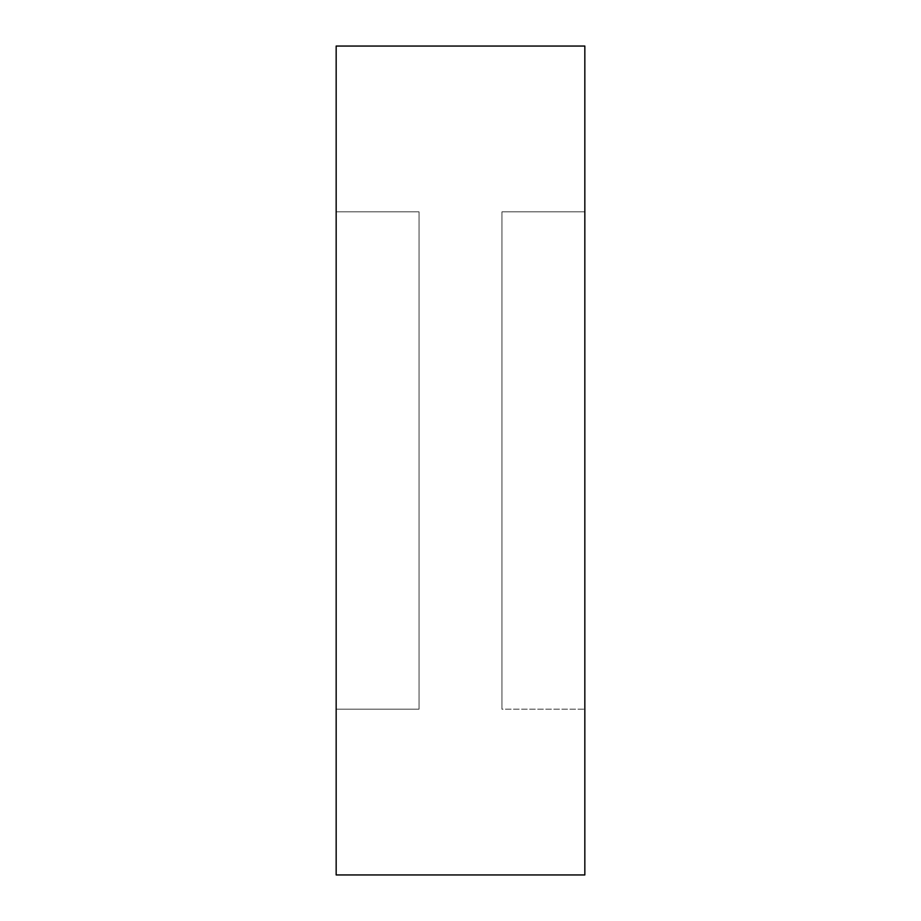 <?xml version="1.0" encoding="UTF-8"?>
<svg xmlns="http://www.w3.org/2000/svg" width="921" height="921" viewBox="0 0 921 921"><rect width="100%" height="100%" fill="white"/><g stroke="black" fill="none" stroke-linecap="round" stroke-linejoin="round"><path stroke-width="0.69" stroke-dasharray="4.61 3.45" d="M419.055 211.83L419.055 709.17L336.165 709.17L336.165 211.83L419.055 211.83L336.165 211.83L336.165 709.17L419.055 709.17L419.055 211.83M584.835 211.83L584.835 709.17L501.945 709.17L501.945 211.83L584.835 211.83L501.945 211.83L501.945 709.17L501.945 211.83L501.945 709.17L584.835 709.17L584.835 211.83M336.165 874.95L336.165 46.05L336.165 874.95M336.165 211.83L336.165 709.17L336.165 211.83M584.835 46.05L584.835 874.95L584.835 46.05M584.835 709.17L584.835 509.014L584.835 709.17"/><path stroke-width="1.38" d="M336.165 874.95L584.835 874.95L584.835 46.05L336.165 46.05L336.165 874.95L336.165 46.05L584.835 46.05L584.835 874.95L336.165 874.95"/></g></svg>
